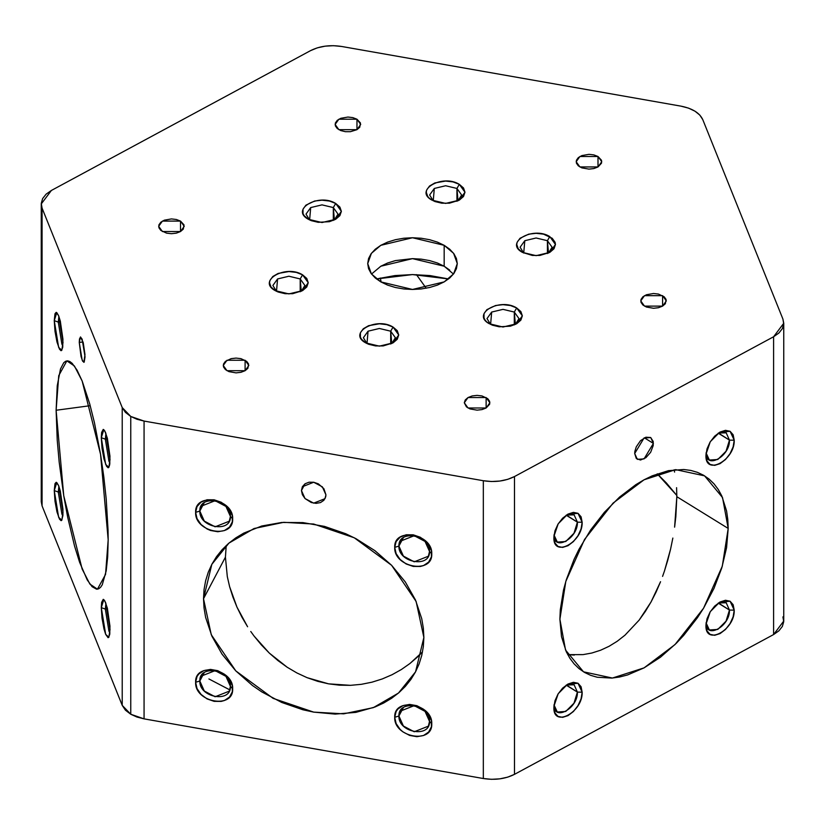 <?xml version="1.0" encoding="UTF-8"?>
<svg xmlns="http://www.w3.org/2000/svg" width="825" height="825" viewBox="0 0 825 825"><rect width="100%" height="100%" fill="white"/><g stroke="black" fill="none" stroke-linecap="round" stroke-linejoin="round"><path stroke-width="1.24" d="M301.455 490.545L305.002 483.811L301.455 490.545L302.383 486.709L305.033 483.78L309.004 482.223L313.696 482.243L318.378 483.863L323.874 488.678L325.937 494.845L325.009 498.671L313.696 503.147L305.033 498.558L301.455 490.545L302.373 486.729L313.696 482.243L322.348 486.832L325.937 494.845L325.7 496.846L323.874 500.29L320.492 502.58L316.078 503.363L311.303 502.528L305.033 498.558L302.383 494.701L301.455 490.545M79.262 342.447L83.047 341.942L79.262 342.447L79.478 338.993L80.541 336.961L83.253 342.746L84.985 354.668L83.851 362.33L82.149 360.092L79.262 342.447L80.448 336.961L82.149 339.199L85.037 356.843L84.191 362.123L82.717 361.298L81.046 356.544L79.262 342.447M653.39 443.407L644.047 458.896L637.312 459.339L634.693 453.492L634.868 451.358L636.271 446.841L640.468 440.725L645.872 437.219L650.657 437.498L653.214 441.468L653.214 445.541L650.657 452.275L645.872 457.71L640.468 460.03L636.271 458.452L634.693 453.492L644.047 438.003L650.77 437.559L653.39 443.407L644.366 437.827L653.39 443.407M226.999 370.703L223.245 365.475L226.999 360.257L245.097 360.257L245.097 370.703L240.941 372.302L236.043 372.869L228.938 371.621L225.411 369.579L223.493 366.919L223.493 364.042L225.411 361.371L231.144 358.648L236.043 358.091L240.941 358.648L246.685 361.371L248.593 364.042L247.871 368.311L245.097 370.703L245.097 360.257L248.841 365.475L245.097 370.703L226.999 370.703M162.412 231.536L158.658 226.318L162.412 221.09L180.51 221.09L180.51 231.536L176.354 233.145L171.456 233.702L166.557 233.145L160.823 230.422L158.905 227.752L158.905 224.874L160.823 222.214L164.35 220.172L171.456 218.924L176.354 219.491L180.51 221.09L184.006 224.874L183.284 229.144L180.51 231.536L180.51 221.09L184.253 226.318L180.51 231.536L162.412 231.536M338.869 129.669L335.115 124.441L338.869 119.212L356.967 119.212L356.967 129.669L350.408 131.691L345.417 131.691L340.808 130.587L337.27 128.545L335.363 125.885L335.363 122.997L337.27 120.337L340.808 118.295L347.913 117.047L352.811 117.614L356.967 119.212L360.463 122.997L359.741 127.267L356.967 129.669L356.967 119.212L360.711 124.441L356.967 129.669L338.869 129.669M579.903 166.949L576.159 161.731L579.903 156.502L598.001 156.502L598.001 166.949L593.856 168.558L588.957 169.115L581.842 167.877L578.315 165.835L576.407 163.175L576.407 160.287L578.315 157.627L581.842 155.585L588.957 154.337L593.856 154.904L598.001 156.502L601.507 160.287L601.507 163.175L598.001 166.949L598.001 156.502L601.755 161.731L598.001 166.949L579.903 166.949M644.49 306.116L640.747 300.888L644.49 295.67L662.588 295.67L662.588 306.116L658.443 307.715L653.544 308.282L646.429 307.034L642.902 305.002L640.994 302.332L640.994 299.454L642.902 296.783L646.429 294.752L653.544 293.504L658.443 294.071L664.177 296.783L666.095 299.454L665.363 303.724L662.588 306.116L662.588 295.67L666.342 300.888L662.588 306.116L644.49 306.116M468.033 407.993L464.289 402.765L468.033 397.547L486.131 397.547L486.131 407.993L481.986 409.592L477.087 410.159L469.982 408.911L466.445 406.869L464.289 402.765L465.259 399.939L468.033 397.547L472.189 395.938L477.087 395.381L481.986 395.938L487.73 398.661L489.637 401.321L489.637 404.209L486.131 407.993L486.131 397.547L489.885 402.765L486.131 407.993L468.033 407.993M548.501 253.069L547.418 240.694L549.801 236.579L555.462 244.478L549.801 252.388L536.106 255.657L522.421 252.388L518.224 248.758L516.759 244.478L517.131 242.303L520.018 238.27L528.701 234.156L536.106 233.31L543.52 234.156L552.203 238.27L555.091 242.303L555.462 244.478L553.998 248.758L549.801 252.388L539.89 255.441L532.331 255.441L522.421 252.388C504.023 242.632 532.898 225.957 549.801 236.579L547.418 240.694L536.106 237.992L524.803 240.694L523.72 253.069L520.111 247.222L524.803 240.694L536.106 237.992L547.418 240.694L547.418 253.553L547.418 240.694L552.111 247.222L548.491 253.069M456.937 188.451L445.624 185.749L434.311 188.451L433.238 200.826L429.629 194.978L434.311 188.451L445.624 185.749L456.937 188.451L456.937 201.31L456.937 188.451L461.618 194.978L458.009 200.826L456.937 188.451L459.308 184.336L456.937 188.451M431.939 200.135L431.939 200.135C413.531 190.389 442.406 173.714 459.308 184.336L463.506 187.966L464.98 192.235L463.506 196.515L459.308 200.135L449.398 203.197L441.849 203.197L434.868 201.527L429.526 198.443L427.742 196.515L426.267 192.235L426.638 190.059L429.526 186.027L434.868 182.944L445.624 181.067L453.028 181.912L459.308 184.336L464.98 192.235L459.308 200.135L445.624 203.414L431.939 200.135M333.321 207.57L322.008 204.868L310.695 207.57L309.623 219.945L306.013 214.108L310.695 207.57L322.008 204.868L333.321 207.57L333.321 220.43L333.321 207.57L338.002 214.108L334.393 219.945L333.321 207.57L335.692 203.455L333.321 207.57M308.323 219.264L308.323 219.264C289.926 209.509 318.801 192.833 335.692 203.455L339.89 207.085L341.364 211.365L339.89 215.634L335.692 219.264L329.423 221.688L318.233 222.317L311.262 220.657L308.323 219.264L304.126 215.634L303.022 213.541L303.022 209.179L305.92 205.157L314.603 201.032L322.008 200.186L329.423 201.032L335.692 203.455L341.364 211.365L335.692 219.264L322.008 222.533L308.323 219.264M300.197 278.943L288.894 276.231L277.582 278.943L276.499 291.318L272.889 285.471L277.582 278.943L288.894 276.231L300.197 278.943L300.197 291.792L300.197 278.943L304.889 285.471L301.269 291.318L300.197 278.943L302.579 274.828L300.197 278.943M275.199 290.627L275.199 290.627C256.802 280.871 285.677 264.206 302.579 274.828L306.776 278.448L308.241 282.728L306.776 287.007L302.579 290.627L292.669 293.69L285.11 293.69L278.138 292.019L275.199 290.627L271.002 287.007L269.538 282.728L269.909 280.541L272.797 276.519L278.138 273.436L288.894 271.549L296.299 272.405L302.579 274.828L308.241 282.728L302.579 290.627L288.894 293.906L275.199 290.627M390.689 331.186L379.376 328.474L368.063 331.186L366.991 343.561L363.382 337.714L368.063 331.186L379.376 328.474L390.689 331.186L390.689 344.035L390.689 331.186L395.371 337.714L391.762 343.561L390.689 331.186L393.061 327.071L390.689 331.186M365.692 342.87L365.692 342.87C347.294 333.114 376.169 316.449 393.061 327.071L397.258 330.691L398.733 334.971L397.258 339.25L393.061 342.87L383.151 345.933L375.602 345.933L368.62 344.262L365.692 342.87L361.494 339.25L360.391 337.147L360.391 332.795L363.289 328.762L368.62 325.679L379.376 323.792L386.781 324.648L393.061 327.071L398.733 334.971L393.061 342.87L379.376 346.149L365.692 342.87M514.305 312.056L502.992 309.354L491.679 312.056L490.607 324.431L486.998 318.594L491.679 312.056L502.992 309.354L514.305 312.056L514.305 324.916L514.305 312.056L518.987 318.594L515.377 324.431L514.305 312.056L516.677 307.942L514.305 312.056M489.308 323.751L489.308 323.751C470.9 313.995 499.775 297.32 516.677 307.942L520.874 311.572L522.349 315.851L520.874 320.121L516.677 323.751L510.397 326.174L499.218 326.803L492.236 325.143L486.894 322.059L485.11 320.121L484.007 318.027L484.007 313.665L486.894 309.643L495.577 305.518L502.992 304.673L510.397 305.518L516.677 307.942L522.349 315.851L516.677 323.751L502.992 327.02L489.308 323.751M449.738 270.136L444.17 266.217L444.17 245.314L453.606 253.337L457.287 263.608L453.606 273.879L444.17 281.892L412.5 289.462L380.83 281.892L375.262 277.973L371.116 273.498L368.569 268.651L367.713 263.608L368.569 258.555L371.116 253.708L375.262 249.233L380.83 245.314L387.616 242.107L395.361 239.714L403.765 238.239L412.5 237.744L421.235 238.239L429.639 239.714L437.384 242.107L444.17 245.314L449.738 249.233L453.884 253.708L456.431 258.555L457.287 263.608L456.431 268.651L453.884 273.498L449.738 277.973L444.17 281.892L437.384 285.11L429.639 287.492L421.235 288.967L412.5 289.462L403.765 288.967L395.361 287.492L387.616 285.11L380.83 281.892L371.394 273.879L367.713 263.608L371.394 253.337L380.83 245.314L412.5 237.744L444.17 245.314L444.17 266.217L412.5 258.637L380.83 266.217L371.528 274.055M448.552 278.953L412.5 274.581L376.448 278.953L395.02 275.571L412.5 274.581L429.98 275.571L448.552 278.953M58.286 492.04L61.906 514.099L62.865 516.017L61.906 514.099L58.286 492.04L60.483 491.741L58.286 492.04L58.884 486.327L58.286 492.04L54.254 490.586L58.286 492.04M63.009 512.356L61.823 520.224L58.637 517.275L54.254 490.586L54.997 483.636L56.203 482.285L58.637 485.667L60.307 491.04L62.927 509.066L62.927 515.233L61.731 520.348L61.06 520.658L59.483 519.1L56.956 511.902L54.997 501.198L54.254 490.586L56.77 482.543L58.637 485.667L63.009 512.356M58.286 322.101L61.906 344.159L62.865 346.077L61.906 344.159L58.286 322.101L60.483 321.812L58.286 322.101L58.884 316.398L58.286 322.101L54.254 320.647L58.286 322.101M63.009 342.427L61.823 350.295L58.637 347.346L54.254 320.647L54.997 313.706L56.203 312.345L58.637 315.738L60.307 321.1L62.927 339.127L62.669 347.645L61.06 350.728L59.483 349.161L56.956 341.973L54.997 331.268L54.254 320.647L56.77 312.603L58.637 315.738L63.009 342.427M105.322 439.158L108.941 461.216L109.9 463.134L108.941 461.216L105.322 439.158L107.508 438.859L105.322 439.158L105.92 433.445L105.322 439.158L101.289 437.704L105.322 439.158M110.034 459.473L108.848 467.342L105.662 464.392L101.289 437.704L101.619 432.486L103.238 429.402L104.816 430.97L107.343 438.157L109.952 456.184L109.704 464.692L108.756 467.466L108.096 467.775L106.518 466.218L103.991 459.02L102.032 448.315L101.289 437.704L103.806 429.66L105.662 432.785L110.034 459.473M105.322 609.087L108.941 631.146L109.9 633.064L108.941 631.146L105.322 609.087L107.508 608.798L105.322 609.087L105.92 603.384L105.322 609.087L101.289 607.633L105.322 609.087M110.034 629.413L108.848 637.282L105.662 634.332L101.289 607.633L101.619 602.415L103.238 599.332L104.816 600.899L107.343 608.087L109.952 626.113L109.704 634.631L108.096 637.715L105.662 634.332L103.991 628.959L102.032 618.255L101.289 607.633L103.806 599.589L105.662 602.724L110.034 629.413M199.825 680.996C198.98 697.692 231.268 703.374 230.422 686.379L232.66 688.803C233.681 709.356 194.618 702.488 195.628 682.285L199.825 680.996L204.26 672.581L199.825 680.996L200.98 676.222L215.119 670.632L225.947 676.356L230.422 686.379L229.267 691.154L215.119 696.754L204.301 691.02L199.825 680.996L195.628 682.285L197.041 676.49L198.753 674.056L203.858 670.591L210.53 669.405L217.759 670.684L224.431 674.211L229.536 679.47L232.31 685.658L232.31 691.824L229.536 697.032L224.431 700.497L221.234 701.394L214.149 701.353L207.054 698.899L201.053 694.413L197.041 688.586L195.628 682.285C194.618 661.732 233.681 668.601 232.66 688.803L230.422 686.379C231.268 669.683 198.98 664.012 199.825 680.996M199.825 511.067C198.98 527.763 231.268 533.435 230.422 516.45L232.66 518.863C233.681 539.426 194.618 532.558 195.628 512.356L199.825 511.067L204.26 502.642L199.825 511.067L200.98 506.292L215.119 500.692L225.947 506.426L230.422 516.45L229.267 521.214L215.119 526.814L204.301 521.091L199.825 511.067L195.628 512.356L197.041 506.55L201.053 502.136L207.054 499.764L214.149 499.806L221.234 502.26L227.236 506.736L229.536 509.541L232.31 515.718L232.31 521.885L229.536 527.092L224.431 530.558L217.759 531.743L210.53 530.475L207.054 528.969L201.053 524.483L197.041 518.647L195.628 512.356C194.618 491.793 233.681 498.661 232.66 518.863L230.422 516.45C231.268 499.754 198.98 494.072 199.825 511.067M398.918 546.078C398.073 562.763 430.361 568.446 429.526 551.451L431.753 553.874C432.774 574.437 393.711 567.569 394.721 547.367L398.918 546.078L403.363 537.653L398.918 546.078L400.073 541.303L414.222 535.703L425.04 541.427L429.526 551.451L428.371 556.225L414.222 561.825L403.394 556.102L398.918 546.078L394.721 547.367L396.134 541.561L400.146 537.147L406.158 534.775L413.243 534.817L420.327 537.261L426.329 541.747L428.639 544.552L431.403 550.729L431.403 556.896L428.639 562.103L423.524 565.568L420.327 566.466L413.243 566.424L406.158 563.97L400.146 559.494L396.134 553.658L394.721 547.367C393.711 526.804 432.774 533.672 431.753 553.874L429.526 551.451C430.361 534.765 398.073 529.083 398.918 546.078M398.918 716.007C398.073 732.703 430.361 738.375 429.526 721.39L431.753 723.814C432.774 744.367 393.711 737.498 394.721 717.296L398.918 716.007L403.363 707.592L398.918 716.007L400.073 711.232L414.222 705.633L425.04 711.367L429.526 721.39L428.371 726.165L414.222 731.765L403.394 726.031L398.918 716.007L394.721 717.296L396.134 711.501L397.846 709.067L402.951 705.602L409.633 704.416L416.852 705.684L423.524 709.222L428.639 714.481L431.403 720.668L431.403 726.835L428.639 732.043L423.524 735.508L416.852 736.694L409.633 735.415L402.951 731.888L400.146 729.424L396.134 723.597L394.721 717.296C393.711 696.743 432.774 703.612 431.753 723.814L429.526 721.39C430.361 704.694 398.073 699.023 398.918 716.007M554.029 704.715C553.389 721.906 578.047 708.603 577.407 692.103L582.151 692.196C582.935 712.15 553.09 728.248 553.874 707.458L554.947 700.827L558.009 694.042L562.598 688.143L568.012 684.018L573.427 682.306L578.016 683.255L581.078 686.73L582.151 692.196L581.078 698.827L578.016 705.602L573.427 711.511L568.012 715.626L562.598 717.348L558.009 716.399L554.947 712.924L553.905 706.324L558.216 693.712L567.518 684.296L578.016 683.255L582.151 692.196L577.407 692.103L573.983 703.189L565.723 711.47L557.308 712.016L554.029 704.973M566.167 685.152L577.407 692.103L566.167 685.152M554.029 534.775C553.389 551.966 578.047 538.663 577.407 522.163L582.151 522.256C582.935 542.221 553.09 558.319 553.874 537.518L554.947 530.887L558.009 524.112L562.598 518.213L568.012 514.088L573.427 512.366L578.016 513.325L581.078 516.79L582.151 522.256L581.078 528.887L578.016 535.673L573.427 541.571L568.012 545.696L562.598 547.408L558.009 546.459L554.947 542.984L553.905 536.394L558.216 523.782L567.518 514.367L578.016 513.325L582.151 522.256L577.407 522.163L573.983 533.249L565.723 541.53L557.308 542.087L554.029 535.043M566.167 515.223L577.407 522.163L566.167 515.223M706.097 452.739C705.458 469.93 730.115 456.627 729.465 440.127L734.219 440.22C734.993 460.175 705.158 476.272 705.932 455.483L707.015 448.852L710.077 442.066L714.667 436.167L720.07 432.042L725.484 430.33L730.073 431.279L733.136 434.754L734.219 440.22L733.136 446.851L730.073 453.626L725.484 459.525L720.07 463.65L714.667 465.372L710.077 464.423L707.015 460.948L705.973 454.348L710.273 441.736L719.575 432.321L730.073 431.279L734.219 440.22L729.465 440.127L726.041 451.213L717.781 459.494L709.376 460.041L706.097 452.997M718.224 433.177L729.465 440.127L718.224 433.177M706.097 622.669C705.458 639.86 730.115 626.557 729.465 610.057L734.219 610.149C734.993 630.114 705.158 646.212 705.932 625.412L707.015 618.781L710.077 612.006L714.667 606.107L720.07 601.982L725.484 600.26L730.073 601.208L733.136 604.684L734.219 610.149L733.136 616.78L730.073 623.566L725.484 629.465L720.07 633.59L714.667 635.302L710.077 634.353L707.015 630.877L705.973 624.288L710.273 611.676L719.575 602.26L730.073 601.208L734.219 610.149L729.465 610.057L726.041 621.143L717.781 629.423L709.376 629.97L706.097 622.927M718.224 603.116L729.465 610.057L718.224 603.116M417.811 656.721L422.513 651.925L409.901 663.537L417.811 656.721M401.321 669.549L409.901 663.537L401.321 669.549L392.092 674.706L401.321 669.549M382.243 678.954L392.092 674.706L382.243 678.954L371.972 682.182L382.243 678.954M328.556 683.842L350.47 685.338L339.477 685.173L328.556 683.842L317.707 681.326L307.075 677.665L328.556 683.842M277.912 660.547L287.183 667.239L269.301 653.08L277.912 660.547M261.381 644.923L269.301 653.08L254.121 636.116L261.381 644.923M250.759 631.486L254.121 636.116L250.759 631.486M241.88 617.079L247.593 626.763L236.95 607.097L241.88 617.079M232.846 596.887L236.95 607.097L229.628 586.709L232.846 596.887M227.308 576.613L229.628 586.709L227.308 576.613L225.431 557.164L227.308 576.613M203.517 598.713L225.431 557.164L226.215 545.521L225.431 557.164L203.517 598.713L204.043 589.586L205.631 580.738L208.261 572.241L211.901 564.197L216.521 556.669L222.08 549.728L228.525 543.448L235.785 537.89L243.798 533.094L261.752 526.01L281.707 522.472L302.888 522.596L324.493 526.391L345.675 533.713L355.853 538.612L374.901 550.657L391.597 565.29L405.302 581.945L415.48 599.992L421.75 618.74L423.338 628.145L423.875 637.457L415.563 671.818L398.475 693.052L373.323 707.644L343.654 713.842L313.696 712.119L273.137 698.383L235.785 670.88L211.252 634.683L203.517 598.713L211.829 564.341L228.917 543.118L254.069 528.516L283.738 522.318L313.696 524.04L354.245 537.776L391.597 565.29L416.13 601.477L423.875 637.457L423.338 646.583L421.75 655.432L419.121 663.919L415.48 671.973L410.86 679.501L405.302 686.441L398.857 692.722L391.597 698.28L383.584 703.065L374.901 707.035L355.853 712.377L335.187 714.099L313.696 712.119L302.888 709.768L281.707 702.446L261.752 691.886L252.481 685.513L235.785 670.88L222.08 654.215L211.901 636.168L205.631 617.43L204.043 608.015L203.517 598.713M56.121 410.252L90.214 405.694L56.121 410.252L57.245 385.749L60.503 368.93L63.742 362.732L65.639 361.247L67.691 360.855L69.878 361.556L72.188 363.361L77.076 370.157L82.149 380.995L89.708 403.848L94.421 422.627L100.557 454.338L103.785 476.644L106.198 498.888L108.054 530.279L108.178 539.808L105.548 574.437L97.443 589.184L89.884 584.079L82.149 569.075L63.742 495.722L56.121 410.252L58.75 375.623L66.856 360.876L74.415 365.98L82.149 380.995L100.557 454.338L108.178 539.808L107.673 556.906L106.198 570.859L102.269 584.76L100.557 587.328L98.66 588.813L96.608 589.205L92.111 586.699L87.223 579.903L79.602 562.268L74.59 546.222L67.691 517.234L63.742 495.722L59.194 462.237L57.245 440.344L56.121 410.252M416.439 274.632L426.185 288.224L416.439 274.632M675.84 516.605L676.83 496.702L728.197 528.433L722.288 566.239L703.55 608.231L675.015 644.562L644.047 667.879L612.408 678.047L583.512 671.818L565.548 650.069L559.897 619.235L560.299 609.799L563.516 589.988L566.301 579.789L574.076 559.34L578.995 549.275L590.659 529.949L604.374 512.304L619.616 497.021L635.797 484.698L644.047 479.799L652.297 475.798L668.467 470.662L683.708 469.497L690.793 470.425L697.424 472.343L703.55 475.241L709.087 479.088L714.017 483.842L718.255 489.462L721.792 495.907L726.577 510.964L727.784 519.441L728.197 528.433L726.577 547.656L721.792 567.878L714.017 588.328L703.55 608.231L697.424 617.729L683.708 635.374L676.242 643.345L660.464 657.216L644.047 667.879L627.629 674.922L619.616 677.005L611.841 678.088L597.29 677.253L590.659 675.335L584.543 672.437L578.995 668.59L574.076 663.836L569.827 658.206L566.301 651.771L561.516 636.714L559.897 619.235L565.806 581.439L584.543 539.447L613.068 503.116L644.047 479.799L675.675 469.631L704.581 475.85L722.545 497.599L728.197 528.433L676.83 496.702L674.602 527.154L675.84 516.605M672.849 538.065L670.591 549.079L672.849 538.065M667.807 560.051L670.591 549.079L664.476 570.962L667.807 560.051M662.578 576.386L664.476 570.962L662.578 576.386M656.081 592.082L660.547 581.718L651.028 601.992L656.081 592.082M645.346 611.428L651.028 601.992L639.117 620.153L645.346 611.428M624.989 635.178L639.117 620.153L624.989 635.178L617.193 641.283L609.056 646.305L600.559 650.244L591.834 653.029L583.089 654.617L567.734 654.637L574.344 655.06M380.304 278.035L381.16 282.078M41.271 501.115L42.075 505.911L42.075 208.117L41.25 203.95L51.398 190.451L310.509 50.655L51.398 190.451L46.097 194.174L42.642 198.567L41.271 203.321L42.075 208.117L122.224 407.581L122.224 705.365L130.762 714.254L130.762 416.46L122.224 407.581L42.075 208.117L42.075 505.911L122.224 705.365L122.224 407.581L125.41 412.366L130.762 416.46L136.919 419.244L144.066 421.07L144.066 718.864L483.326 778.522L483.326 480.728L144.066 421.07L483.326 480.728L491.556 481.522L499.868 481.047L507.695 479.356L514.491 476.551L514.491 774.345L773.602 634.549L773.602 336.755L514.491 476.551L773.602 336.755L778.903 333.032L782.358 328.639L783.729 323.885L782.925 319.089L702.776 119.635L782.925 319.089L783.75 323.256L773.602 336.755L773.602 634.549L778.903 630.826L782.358 626.433L783.729 621.679L782.925 616.883M341.674 46.478L680.934 106.136L341.674 46.478L333.444 45.684L325.132 46.159L317.305 47.85L310.509 50.655C319.626 46.076 330.01 44.684 341.674 46.478M41.25 203.95L41.25 501.744L42.075 505.911L122.224 705.365L125.41 710.16L130.762 714.254L136.919 717.028L144.066 718.864L483.326 778.522L491.556 779.316L499.868 778.841L507.695 777.15L514.491 774.345L773.602 634.549L783.75 621.05L783.75 323.256M657.257 473.839L666.435 483.027L676.83 495.474L657.257 473.839M702.776 119.635L699.847 115.118L694.99 111.189L688.535 108.127L680.934 106.136C692.35 108.405 699.631 112.901 702.776 119.635M483.326 480.728L483.326 778.522C494.99 780.316 505.374 778.924 514.491 774.345L514.491 476.551C505.374 481.13 494.99 482.522 483.326 480.728M144.066 421.07L130.762 416.46L130.762 714.254L144.066 718.864L144.066 421.07M676.583 487.688L676.83 496.702L676.583 487.688M674.613 472.086L674.087 469.786M307.075 677.665L296.907 672.952L287.183 667.239M371.972 682.182L361.381 684.317L350.47 685.338M208.9 678.944L229.824 689.896M718.42 602.982L726.186 602.755L729.465 610.057L718.42 602.982M718.42 433.043L726.186 432.826L729.465 440.127L718.42 433.043M566.363 515.089L574.128 514.862L577.407 522.163L566.363 515.089M566.363 685.018L574.128 684.802L577.407 692.103L566.363 685.018M453.472 274.055L444.17 266.217L437.384 263L429.639 260.607L421.235 259.143L412.5 258.637L395.361 260.607L387.616 263L380.83 266.217"/></g></svg>
